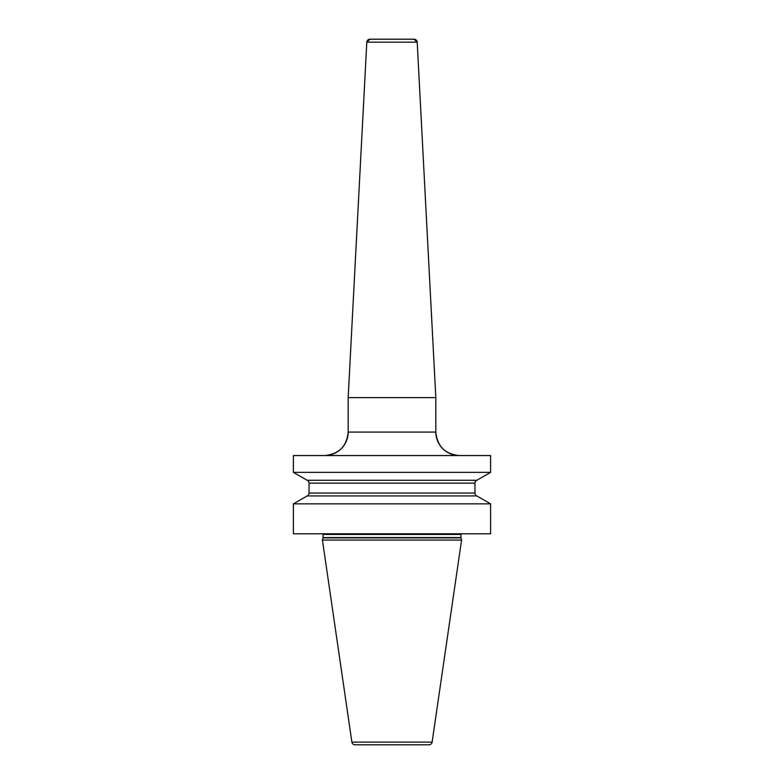 <?xml version="1.0" encoding="UTF-8"?>
<svg xmlns="http://www.w3.org/2000/svg" width="784" height="784" viewBox="0 0 784 784"><rect width="100%" height="100%" fill="white"/><g stroke="black" fill="none" stroke-linecap="round" stroke-linejoin="round"><path stroke-width="1.18" d="M490.608 503.857L476.819 495.929L490.608 503.857L490.608 533.806L490.608 503.857L490.608 533.806L293.392 533.806L293.392 503.857L307.181 495.929A3.126 3.126 0 0 0 309.043 493.067L309.043 483.14A3.126 3.126 0 0 0 307.181 480.278L293.392 472.36L490.608 472.36L490.608 455.543L490.608 472.36L490.608 455.543L293.392 455.543L293.392 472.36L307.181 480.278A3.126 3.126 0 0 1 309.043 483.14L309.043 493.067A3.126 3.126 0 0 1 307.181 495.929L293.392 503.857L490.608 503.857L476.819 495.929L307.181 495.929M322.43 540.068L351.889 742.125L322.43 540.068L323.008 537.893L322.43 540.068L461.57 540.068L460.992 537.893A1.254 1.254 0 0 1 460.943 537.569L460.943 534.433A1.254 1.254 0 0 1 461.119 533.806A1.254 1.254 0 0 0 460.943 534.433A1.254 1.254 0 0 1 461.119 533.806M323.057 534.433A1.254 1.254 0 0 0 322.881 533.806A1.254 1.254 0 0 1 323.057 534.433L323.057 537.569L323.057 534.433L460.943 534.433L460.943 537.569L460.943 534.433M323.008 537.893A1.254 1.254 0 0 0 323.057 537.569A1.254 1.254 0 0 1 323.008 537.893L460.992 537.893A1.254 1.254 0 0 1 460.943 537.569L323.057 537.569M461.57 540.068L460.992 537.893L461.57 540.068L432.111 742.125A3.126 3.126 0 0 1 429.015 744.8A3.126 3.126 0 0 0 432.111 742.125L461.57 540.068L432.111 742.125A3.126 3.126 0 0 1 429.015 744.8L354.985 744.8A3.126 3.126 0 0 1 351.889 742.125A3.126 3.126 0 0 0 354.985 744.8M476.819 495.929A3.126 3.126 0 0 1 474.957 493.067A3.126 3.126 0 0 0 476.819 495.929A3.126 3.126 0 0 1 474.957 493.067L474.957 483.14A3.126 3.126 0 0 1 476.819 480.278L307.181 480.278M476.819 480.278A3.126 3.126 0 0 0 474.957 483.14L474.957 493.067L474.957 483.14A3.126 3.126 0 0 1 476.819 480.278L490.608 472.36M459.306 455.543A23.481 23.481 0 0 1 435.826 432.072C437.217 446.331 445.047 454.152 459.306 455.543A23.481 23.481 0 0 1 435.826 432.072L435.826 397.596L348.174 397.596L348.174 432.072A23.481 23.481 0 0 1 324.694 455.543C338.953 454.152 346.783 446.331 348.174 432.072L435.826 432.072L435.826 397.596L417.196 42.169A3.126 3.126 0 0 0 414.07 39.2L369.93 39.2A3.126 3.126 0 0 0 366.804 42.169L348.174 397.596L348.174 432.072M293.392 455.543L293.392 472.36M293.392 503.857L293.392 533.806M435.826 432.072L435.826 397.596L417.196 42.169A3.126 3.126 0 0 0 414.07 39.2L417.196 42.169L366.804 42.169L348.174 397.596M432.111 742.125L351.889 742.125M474.957 483.14L309.043 483.14M474.957 493.067L309.043 493.067M417.196 42.169L435.826 397.596M366.804 42.169L369.93 39.2"/></g></svg>

